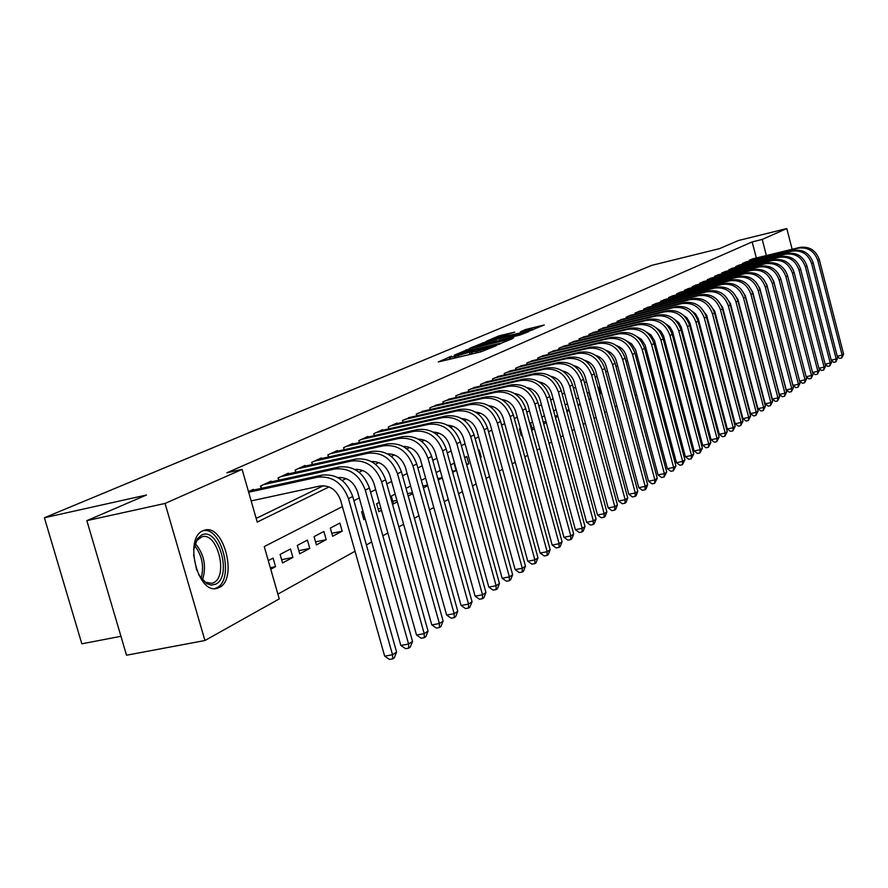 <?xml version="1.0" encoding="UTF-8"?>
<svg xmlns="http://www.w3.org/2000/svg" width="888" height="888" viewBox="0 0 888 888"><rect width="100%" height="100%" fill="white"/><g stroke="black" fill="none" stroke-linecap="round" stroke-linejoin="round"><path stroke-width="1.33" d="M451.626 356.188L438.295 361.949L480.93 351.837L496.292 345.654L476.667 351.337L471.905 352.036L473.337 351.026L454.778 356.543L450.116 357.22L451.626 356.188M219.314 587.468L217.027 588.333C197.724 594.616 183.816 538.05 202.897 530.78L204.884 530.081C224.098 524.264 237.895 579.265 219.314 587.468M514.729 332.123L498.901 335.908L486.435 341.203L528.959 331.157L544.277 324.975L525.674 329.492L520.379 331.79L532.711 329.304L523.321 332.234L492.44 339.294L514.729 332.123M342.402 506.593L264.247 546.575L279.254 598.889L204.928 640.514L126.529 655.211L86.846 520.646L146.464 495.016L44.4 517.748L651.803 265.334L719.469 248.651L738.328 240.548L786.801 228.56L792.152 249.284M86.846 520.646L165.057 503.441L242.102 469.375L257.22 522.066L329.06 486.924M756.343 257.975L752.158 241.913L226.884 472.782L242.102 469.375M752.158 241.913L762.215 239.438L786.801 228.56M469.386 348.806L454.145 355.244L496.292 345.221L512.554 338.65L469.386 348.806L469.752 350.15M470.074 348.085L486.036 341.769L528.671 331.701L519.935 335.042L499.711 340.071L495.948 341.702L497.413 341.492L513.597 337.906L470.118 348.24M694.427 343.612L695.015 343.301L694.383 343.445M686.702 347.574L685.747 347.785M685.847 348.185L686.735 347.708M677.977 351.97L676.922 352.214M677.089 352.847L678.066 352.325M669.064 356.465L667.909 356.732M668.142 357.609L669.219 357.043M659.962 361.05L658.696 361.338M659.007 362.482L660.173 361.86M650.66 365.723L649.283 366.034M649.661 367.454L650.937 366.777M641.147 370.507L640.359 370.685M639.871 365.712L639.138 366.1L640.759 372.194L641.502 371.806M599.744 394.039L600.421 393.673L599.689 393.839M589.055 399.722L590.731 398.834L588.933 399.234M580.186 404.251L577.91 404.75M578.121 405.55L580.23 404.429M569.053 409.856L566.622 410.4M566.921 411.51L569.175 410.312M557.653 415.595L555.067 416.161M555.455 417.615L557.853 416.339M545.965 421.467L543.223 422.066M543.711 423.876L546.253 422.522M533.999 427.472L531.89 427.927M532.523 422.022L530.569 423.043L532.423 429.881L534.376 428.849M521.733 433.61L520.69 433.844M520.312 428.427L519.347 428.937L521.234 435.841L522.2 435.331M480.375 457.598L481.185 457.165L480.308 457.353M466.7 464.879L468.786 463.769L466.522 464.258M452.658 472.361L456.088 470.529L452.381 471.328M442.235 477.644L437.84 478.577M438.239 480.031L442.302 477.877M427.539 485.026L422.899 486.014M423.432 487.923L427.716 485.647M412.443 492.607L407.536 493.639M408.203 496.037L412.731 493.617M396.914 500.388L392.729 501.265M395.149 494.083L391.286 496.115L393.462 503.885L397.325 501.831M380.952 508.369L378.099 508.968M379.276 502.408L376.634 503.785L378.854 511.666L381.485 510.267M364.513 516.572L363.081 516.871M362.937 510.977L361.616 511.677L363.858 519.647L365.179 518.936M342.191 531.179L339.893 523.065L330.336 528.083L332.656 536.263L342.191 531.179L331.823 533.311M326.207 539.693L323.876 531.468L314.052 536.618L316.406 544.91L326.207 539.693L315.54 541.869M309.79 548.44L307.415 540.104L297.314 545.399L299.711 553.801L309.79 548.44L298.812 550.671M292.896 557.431L290.487 548.984L280.108 554.423L282.539 562.948L292.896 557.431L281.618 559.706M253.579 490.054L253.369 489.332L248.485 491.597M271.306 481.84L271.106 481.141L260.528 486.036L261.205 488.389M288.545 473.859L288.356 473.182L278.066 477.933L278.721 480.219M305.317 466.089L305.128 465.434L295.116 470.052L295.748 472.272M321.634 458.53L321.456 457.897L311.71 462.393L312.321 464.535M337.518 451.171L337.34 450.549L327.861 454.934L328.449 457.009M352.98 444.011L352.814 443.412L343.578 447.674L344.167 449.683M368.043 437.029L367.876 436.452L358.885 440.603L359.44 442.568M382.717 430.236L382.562 429.67L373.804 433.71L374.336 435.62M397.025 423.609L396.881 423.054L388.334 427.006L388.844 428.849M410.978 417.149L402.497 420.457L402.997 422.255M424.586 410.844L416.317 414.074L416.805 415.828M437.862 404.695L429.792 407.858L430.269 409.557M450.815 398.701L442.946 401.776L443.401 403.43M463.469 392.84L455.777 395.848L456.221 397.458M475.824 387.124L468.309 390.065L468.742 391.63M487.889 381.54L480.552 384.404L480.974 385.936M499.678 376.079L492.507 378.887L492.918 380.375M511.188 370.74L504.195 373.493L504.584 374.936M522.455 365.534L515.606 368.22L515.995 369.63M533.466 360.428L526.773 363.059L527.15 364.435M544.233 355.444L537.695 358.019L538.061 359.363M554.778 350.571L548.373 353.08L548.729 354.401M565.09 345.798L558.818 348.263L559.174 349.539M575.18 341.125L569.042 343.534L569.386 344.788M585.059 336.552L579.054 338.916L579.387 340.137M594.727 332.079L588.855 334.388L589.177 335.586M604.206 327.694L598.457 329.959L598.767 331.124M613.486 323.399L607.847 325.619L608.158 326.762M622.588 319.181L617.06 321.356L617.36 322.477M631.501 315.062L626.084 317.194L626.373 318.281M640.237 311.011L634.931 313.109L635.209 314.174M648.806 307.048L643.6 309.102L643.878 310.145M657.198 303.163L652.103 305.183L652.369 306.205M665.445 299.356L660.439 301.332L660.705 302.331M673.526 295.615L668.609 297.547L668.875 298.535M681.451 291.941L676.634 293.85L676.889 294.805M689.232 288.345L684.504 290.209L684.759 291.153M696.869 284.804L692.229 286.646L692.474 287.568M704.373 281.341L699.811 283.139L700.055 284.049M711.732 277.933L707.259 279.698L707.492 280.586M718.958 274.592L714.574 276.323L714.796 277.189M726.062 271.306L721.744 273.005L721.966 273.859M733.033 268.076L728.804 269.752L729.015 270.585M739.893 264.902L735.73 266.555L735.941 267.377M746.619 261.793L742.535 263.414L742.745 264.213M256.166 518.403L323.443 485.703M338.894 478.199L340.57 477.389M355.777 469.996L357.209 469.297M372.183 462.015L373.371 461.438M388.134 454.268L389.099 453.801M403.64 446.731L404.406 446.364M418.736 439.394L419.291 439.127M461.638 418.548L461.66 418.537C469.208 419.192 474.359 423.465 477.067 431.335L515.14 569.641L522.288 568.276L484.204 429.759C478.965 415.784 469.685 409.535 456.377 411.033L390.842 425.84M344.144 449.694L343.578 447.674M749.428 261.105L749.217 260.317L753.235 258.73M277.889 594.116L355.022 551.259M366.389 544.943L371.684 542.002M382.85 535.797L387.867 533.011M398.856 526.906L403.607 524.264M414.407 518.259L418.903 515.762M429.537 509.856L433.788 507.481M444.255 501.676L448.285 499.433M458.574 493.717L462.382 491.597M472.527 485.958L476.123 483.96M486.102 478.421L489.51 476.523M499.345 471.062L502.553 469.275M512.232 463.891L515.262 462.215M524.808 456.909L527.661 455.322M537.074 450.094L539.76 448.595M549.039 443.445L551.57 442.035M560.705 436.963L563.092 435.642M572.105 430.625L574.336 429.381M583.227 424.442L585.325 423.276M594.094 418.403L596.059 417.316M604.717 412.509L606.548 411.488M615.084 406.737L616.794 405.794M625.23 401.11L626.817 400.222M635.142 395.593L636.618 394.772M644.843 390.209L646.209 389.444M654.323 384.937L655.588 384.238M663.602 379.775L664.768 379.132M672.682 374.736L673.759 374.137M681.573 369.796L682.55 369.253M690.287 364.957L691.175 364.457M698.812 360.217L699.611 359.773M707.159 355.577L707.88 355.178M715.34 351.026L715.983 350.671M723.365 346.575L723.92 346.264M270.751 569.23L275.535 566.677L273.082 558.108L268.287 560.628M410.589 485.98L406.06 488.356M425.618 478.099L421.323 480.353M440.237 470.429L436.163 472.56M456.088 470.529L454.057 463.181L450.616 464.979M468.786 463.769L466.777 456.51L464.69 457.598M481.185 457.165L479.209 449.983L478.388 450.416M544.422 415.773L541.869 417.116M556.043 409.679L553.646 410.944M567.388 403.729L565.134 404.906M578.476 397.913L576.356 399.023M590.731 398.834L588.999 392.396L587.323 393.273M600.421 393.673L598.712 387.301L598.024 387.656M649.328 360.75L648.062 361.416M658.585 355.888L657.42 356.51M667.654 351.137L666.577 351.704M676.523 346.486L675.535 346.997M685.214 341.924L684.315 342.391M695.015 343.301L693.495 337.584L692.918 337.884M44.4 517.748L81.818 643.811L120.957 636.296M204.928 640.514L165.057 503.441M715.85 315.518L715.273 315.817M707.814 319.636L707.17 319.958M699.611 323.82L698.889 324.198M691.253 328.105L690.442 328.516M682.706 332.478L681.818 332.933M673.992 336.929L673.004 337.44M665.09 341.492L664.013 342.046M655.999 346.142L654.822 346.742M646.708 350.893L645.432 351.548M637.218 355.755L635.83 356.454M627.516 360.717L626.018 361.483M617.593 365.789L615.983 366.611M607.448 370.984L605.727 371.861M597.08 376.29L595.226 377.234M586.457 381.718L584.482 382.728M575.602 387.279L573.481 388.356M564.479 392.962L562.215 394.128M553.091 398.79L550.682 400.022M541.425 404.762L538.861 406.071M529.481 410.878L526.751 412.265M517.227 417.138L514.341 418.614M504.684 423.565L501.609 425.13M491.808 430.147L488.555 431.812M478.599 436.907L475.158 438.661M465.046 443.834L461.405 445.698M451.137 450.96L447.286 452.924M436.852 458.264L432.778 460.35M422.177 465.767L417.871 467.976M407.104 473.482L402.553 475.813M391.608 481.407L386.791 483.871M375.668 489.566L370.585 492.163M359.274 497.957L353.912 500.699M766.388 255.533L762.215 239.438M342.202 480.486L346.109 478.577M359.052 472.25L362.681 470.462M375.413 464.235L378.799 462.581M391.331 456.454L394.461 454.922M406.804 448.884L409.701 447.463M421.856 441.514L424.531 440.204M436.496 434.354L438.972 433.144M450.76 427.372L453.035 426.262M464.646 420.579L466.733 419.558M478.177 413.952L480.086 413.02M491.364 407.503L493.095 406.66M504.229 401.21L505.794 400.444M516.761 395.082L518.17 394.383M528.993 389.088L530.247 388.478M540.925 383.25L542.046 382.706M552.58 377.555L553.557 377.078M563.947 371.994L564.801 371.573M575.058 366.555L575.779 366.2M585.914 361.25L586.513 360.95M275.535 566.677L270.318 567.721M457.42 354.035L495.215 345.188L499.922 343.39L469.974 350.094L457.42 354.035M485.681 343.223L476.09 346.231L479.964 345.654L496.714 340.726L485.681 343.223M251.149 500.921L320.013 486.014C329.77 485.037 336.641 489.81 340.626 500.31L384.671 656.143L392.529 654.756L348.473 498.645C342.479 482.85 332.156 475.702 317.516 477.2L248.662 492.241M396.592 652.047L394.294 657.797L392.674 658.885L392.529 654.756L396.592 652.047L352.725 496.492C346.753 480.752 336.463 473.637 321.867 475.124L250.216 490.798M392.674 658.885L389.521 659.44L384.671 656.143M193.617 549.883L197.369 538.761L201.487 535.131C218.215 525.918 232.823 576.523 215.695 584.171L211.355 585.103L206.726 583.649L198.557 574.614M201.976 579.609L205.294 582.184L211.788 583.349L213.597 582.672C228.56 576.157 217.505 532.012 202.064 536.718L196.637 540.648L194.849 543.933M214.718 588.578L216.739 587.789C234.843 579.853 222.133 526.451 203.141 530.669M193.584 554.745L196.659 570.152M337.795 477.578C347.208 476.978 353.779 481.707 357.531 491.763L400.821 645.432L408.602 644.044L365.29 490.109C359.396 474.536 349.195 467.51 334.721 469.008L263.636 484.593M412.543 641.414L410.289 647.075L408.702 648.129L408.602 644.044L412.543 641.414L369.419 488.012C363.547 472.505 353.38 465.49 338.939 466.988L268.043 482.561M408.702 648.129L405.594 648.684L400.821 645.432M260.817 485.903L261.505 488.322M354.8 469.441C363.98 469.042 370.363 473.715 373.959 483.461L416.516 635.031L424.22 633.644L381.64 481.818C375.824 466.466 365.756 459.54 351.426 461.039L281.085 476.534M428.049 631.079L425.829 636.663L424.298 637.684L424.22 633.644L428.049 631.079L385.647 479.775C379.864 464.48 369.819 457.586 355.533 459.085L285.37 474.558M424.298 637.684L421.212 638.239L416.516 635.031M278.299 477.822L278.965 480.164M371.328 461.538C380.275 461.316 386.469 465.934 389.921 475.391L431.779 624.908L439.394 623.52L397.524 473.759C391.797 458.619 381.851 451.792 367.676 453.302L298.057 468.698M443.123 621.034L440.936 626.528L439.449 627.527L439.394 623.52L443.123 621.034L401.42 471.772C395.726 456.687 385.803 449.894 371.672 451.393L302.231 466.766M439.449 627.527L436.408 628.082L431.779 624.908M295.293 469.974L295.937 472.227M387.412 453.857C396.126 453.812 402.131 458.363 405.45 467.543L446.631 615.062L454.156 613.686L412.964 465.911C407.326 450.982 397.502 444.266 383.483 445.765L314.574 461.072M457.786 611.266L455.633 616.683L454.19 617.66L454.156 613.686L457.786 611.266L416.761 463.991C411.144 449.106 401.343 442.413 387.368 443.922L318.626 459.196M454.19 617.66L451.171 618.203L446.631 615.062M311.832 462.337L312.454 464.513M403.063 446.398C411.544 446.509 417.371 451.004 420.546 459.906L461.072 605.483L468.52 604.106L427.994 458.297C422.444 443.556 412.731 436.94 398.856 438.45L330.636 453.646M472.05 601.753L469.941 607.092L468.52 608.047L468.52 604.106L472.05 601.753L431.679 456.421C426.151 441.736 416.472 435.142 402.63 436.641L334.587 451.826M468.52 608.047L465.545 608.591L461.072 605.483M327.927 454.9L328.527 456.998M418.281 439.138C426.54 439.405 432.19 443.845 435.253 452.48L475.124 596.17L482.506 594.794L442.613 450.871C437.14 436.33 427.539 429.814 413.808 431.324L346.287 446.42M485.936 592.507L483.86 597.768L482.484 598.69L482.506 594.794L485.936 592.507L446.209 449.051C440.759 434.554 431.18 428.06 417.493 429.57L350.127 444.644M482.484 598.69L479.531 599.234L475.124 596.17M433.111 432.09C441.147 432.489 446.62 436.874 449.561 445.243L488.822 587.09L496.115 585.725L456.843 443.645C451.448 429.304 441.969 422.877 428.371 424.375L361.527 439.382M499.467 583.494L497.413 588.689L496.07 589.588L496.115 585.725L499.467 583.494L460.339 441.869C454.967 427.572 445.51 421.167 431.957 422.677L365.268 437.651M496.07 589.588L493.151 590.132L488.822 587.09M447.552 425.219C455.366 425.752 460.672 430.081 463.492 438.206L502.153 578.255L509.379 576.889L470.707 436.619C465.39 422.455 456.01 416.117 442.557 417.615L376.368 432.523M512.631 574.714L510.611 579.842L509.312 580.708L509.379 576.889L512.631 574.714L474.114 434.887C468.82 420.768 459.462 414.463 446.054 415.961L380.02 430.846M509.312 580.708L506.426 581.252L502.153 578.255M525.474 566.156L523.476 571.217L522.211 572.072L522.288 568.276L525.474 566.156L487.523 428.083C482.306 414.141 473.06 407.914 459.784 409.412L394.394 424.198M522.211 572.072L519.347 572.605L515.14 569.641M475.335 412.032C482.706 412.809 487.701 417.016 490.298 424.653L527.805 561.238L534.887 559.884L497.369 423.088C492.196 409.279 483.028 403.119 469.852 404.617L404.939 419.336M537.984 557.819L536.019 562.814L534.776 563.647L534.887 559.884L537.984 557.819L500.599 421.445C495.449 407.681 486.302 401.543 473.16 403.041L408.413 417.726M534.776 563.647L531.945 564.18L527.805 561.238M488.711 405.694C495.87 406.582 500.699 410.722 503.196 418.137L540.148 553.058L547.152 551.703L510.189 416.572C505.094 402.941 496.015 396.869 482.972 398.368L418.703 412.976M550.183 549.694L548.24 554.623L547.03 555.433L547.152 551.703L550.183 549.694L513.342 414.974C508.269 401.387 499.223 395.338 486.202 396.825L422.089 411.41M547.03 555.433L544.233 555.966L540.148 553.058M501.753 399.522C508.702 400.51 513.364 404.595 515.762 411.777L552.192 545.077L559.129 543.734L522.699 410.234C517.671 396.758 508.691 390.776 495.781 392.263L432.123 406.782M562.071 541.769L560.173 546.631L558.985 547.419L559.129 543.734L562.071 541.769L525.774 408.669C520.757 395.238 511.81 389.277 498.934 390.764L435.42 405.25M558.985 547.419L556.221 547.952L552.192 545.077M514.474 393.506C521.212 394.583 525.729 398.612 528.038 405.572L563.936 537.284L570.806 535.941L534.898 404.04C529.936 390.731 521.056 384.826 508.269 386.313L445.21 400.732M573.681 534.032L571.805 538.827L570.651 539.604L570.806 535.941L573.681 534.032L537.895 402.519C532.955 389.255 524.098 383.361 511.344 384.848L448.44 399.245M570.651 539.604L567.909 540.137L563.936 537.284M526.895 387.645C533.422 388.811 537.795 392.774 540.004 399.522L575.402 529.681L582.206 528.349L546.797 398.002C541.902 384.848 533.122 379.021 520.457 380.508L457.997 394.827M585.014 526.484L583.161 531.224L582.029 531.968L582.206 528.349L585.014 526.484L549.728 396.514C544.844 383.405 536.086 377.589 523.454 379.076L461.138 393.373M582.029 531.968L579.309 532.5L575.402 529.681M539.016 381.918C545.343 383.172 549.561 387.079 551.681 393.617L586.591 522.266L593.328 520.934L558.419 392.108C553.579 379.109 544.888 373.36 532.356 374.836L470.474 389.066M596.07 519.114L594.239 523.787L593.14 524.531L593.328 520.934L596.07 519.114L561.272 390.653C556.454 377.7 547.796 371.961 535.286 373.437L473.548 387.645M593.14 524.531L590.453 525.052L586.591 522.266M550.86 376.346C556.976 377.678 561.05 381.507 563.092 387.856L597.513 515.018L604.195 513.697L569.763 386.347C564.979 373.504 556.388 367.832 543.967 369.308L482.661 383.438M606.87 511.91L605.061 516.539L603.995 517.249L604.195 513.697L606.87 511.91L572.549 384.926C567.798 372.128 559.218 366.466 546.83 367.943L485.669 382.051M603.995 517.249L601.32 517.782L597.513 515.018M562.415 370.906C568.331 372.305 572.272 376.079 574.236 382.217L608.191 507.947L614.807 506.626L580.83 380.73C576.123 368.032 567.61 362.426 555.311 363.902L494.572 377.933M617.415 504.884L615.639 509.446L614.585 510.156L614.807 506.626L617.415 504.884L583.56 379.343C578.865 366.689 570.374 361.094 558.108 362.57L497.502 376.579M614.585 510.156L611.943 510.678L608.191 507.947M573.715 365.601C579.431 367.066 583.238 370.773 585.114 376.723L618.614 501.032L625.163 499.722L591.652 375.236C587.001 362.693 578.576 357.154 566.389 358.619L506.204 372.56M627.727 498.013L625.962 502.53L624.941 503.219L625.163 499.722L627.727 498.013L594.316 373.881C589.676 361.372 581.285 355.855 569.119 357.32L509.079 371.24M624.941 503.219L622.322 503.74L618.614 501.032M584.759 360.417C590.287 361.949 593.939 365.59 595.748 371.339L628.815 494.272L635.297 492.962L602.231 369.874C597.624 357.464 589.288 351.992 577.222 353.457L517.582 367.31M637.795 491.308L636.063 495.759L635.064 496.436L635.297 492.962L637.795 491.308L604.828 368.542C600.244 356.177 591.93 350.727 579.886 352.192L520.39 366.011M635.064 496.436L632.467 496.947L628.815 494.272M595.559 355.367C600.887 356.954 604.406 360.528 606.138 366.089L638.772 487.667L645.199 486.369L612.565 364.624C608.014 352.358 599.766 346.964 587.801 348.418L528.704 362.171M647.641 484.737L645.931 489.144L644.954 489.799L645.199 486.369L647.641 484.737L615.106 363.336C610.578 351.104 602.341 345.721 590.409 347.175L531.446 360.905M644.954 489.799L642.379 490.32L638.772 487.667M606.115 350.427C611.244 352.07 614.64 355.577 616.294 360.95L648.518 481.207L654.878 479.92L622.666 359.496C618.17 347.375 610 342.035 598.157 343.49L539.582 357.143M657.264 478.321L654.623 483.327L654.878 479.92L657.264 478.321L625.152 358.23C620.679 346.142 612.531 340.814 600.71 342.269L542.257 355.91M654.623 483.327L652.081 483.838L648.518 481.207M616.45 345.61C621.389 347.286 624.641 350.727 626.229 355.933L658.041 474.891L664.346 473.604L632.534 354.49C628.105 342.491 620.013 337.218 608.269 338.661L550.216 352.236M666.688 472.05L664.08 476.978L664.346 473.604L666.688 472.05L634.976 353.246C630.558 341.292 622.488 336.03 610.766 337.473L552.847 351.026M664.08 476.978L661.56 477.5L658.041 474.891M626.562 340.903L631.745 343.978L635.653 350.027L667.354 468.709L673.615 467.432L642.202 349.583C637.817 337.718 629.814 332.501 618.17 333.944L560.628 347.43M675.901 465.911L673.337 470.784L673.615 467.432L675.901 465.911L644.588 348.374C640.215 336.541 632.223 331.346 620.612 332.789L563.192 346.242M673.337 470.784L670.84 471.295L667.354 468.709M636.452 336.308L641.425 339.371L645.165 345.254L676.478 462.67L682.672 461.394L651.659 344.788C647.319 333.044 639.393 327.894 627.86 329.337L570.817 342.724M684.914 459.906L682.384 464.713L682.672 461.394L684.914 459.906L653.99 343.601C649.661 331.89 641.758 326.762 630.247 328.194L573.326 341.558M682.384 464.713L679.908 465.223L676.478 462.67M646.131 331.812L650.904 334.876L654.489 340.581L685.403 456.754L691.541 455.477L660.905 340.093C656.62 328.482 648.762 323.387 637.34 324.819L580.785 338.117M693.728 454.023L691.253 458.774L691.541 455.477L693.728 454.023L663.181 338.939C658.918 327.35 651.082 322.277 639.671 323.698L583.25 336.974M691.253 458.774L688.788 459.285L685.403 456.754M655.61 327.428L660.816 331.146L663.602 336.008L694.139 450.96L700.232 449.694L669.963 335.498C665.723 324.009 657.941 318.97 646.608 320.401L590.553 333.611M702.375 448.262L699.922 452.958L700.232 449.694L702.375 448.262L672.194 334.365C667.965 322.899 660.206 317.882 648.906 319.303L592.962 332.489M699.922 452.958L697.491 453.468L694.139 450.96M664.901 323.143L669.874 326.828L672.527 331.535L702.697 445.288L708.724 444.033L678.821 331.002C674.636 319.625 666.932 314.652 655.699 316.073L600.11 329.193M710.822 442.635L708.413 447.275L708.724 444.033L710.822 442.635L681.007 329.892C676.834 318.548 669.141 313.586 657.941 314.996L602.475 328.105M708.413 447.275L706.004 447.774L702.697 445.288M674.003 318.959L678.743 322.588L681.274 327.15L711.077 439.726L717.06 438.483L687.501 326.595C683.36 315.34 675.724 310.411 664.59 311.832L609.479 324.864M719.114 437.107L716.738 441.691L717.06 438.483L719.114 437.107L689.643 325.508C685.514 314.274 677.899 309.368 666.788 310.778L611.788 323.798M716.738 441.691L714.341 442.191L711.077 439.726M682.916 314.863L686.879 317.815L689.843 322.855L719.28 434.288L725.207 433.044L696.003 322.277C691.907 311.133 684.348 306.271 673.304 307.681L618.647 320.624M727.228 431.701L724.885 436.23L725.207 433.044L727.228 431.701L698.101 321.212C694.016 310.101 686.468 305.25 675.457 306.649L620.912 319.58M724.885 436.23L722.51 436.73L719.28 434.288M691.663 310.867L695.426 313.786L698.223 318.648L727.316 428.96L733.199 427.716L704.328 318.048C700.288 307.026 692.784 302.209 681.84 303.607L627.638 316.472M735.175 426.406L732.866 430.88L733.199 427.716L735.175 426.406L706.393 317.005C702.353 306.005 694.871 301.21 683.949 302.608L629.858 315.451M732.866 430.88L730.513 431.379L727.316 428.96M700.232 306.959L706.67 315.273L735.197 423.731L741.036 422.499L712.498 313.908C708.491 302.986 701.065 298.224 690.209 299.622L636.452 312.398M742.967 421.212L740.692 425.641L741.036 422.499L742.967 421.212L714.507 312.887C710.511 301.998 703.107 297.247 692.274 298.634L638.639 311.399M740.692 425.641L738.361 426.129L735.197 423.731M708.646 303.141L714.718 311.2L742.923 418.603L748.706 417.382L720.49 309.845C716.527 299.034 709.168 294.328 698.412 295.715L645.099 308.414M750.604 416.117L748.362 420.501L748.706 417.382L750.604 416.117L722.466 308.846C718.514 298.057 711.166 293.362 700.432 294.749L647.23 307.426M748.362 420.501L746.053 420.99L742.923 418.603M716.894 299.423L722.599 307.215L750.504 413.586L756.232 412.365L728.338 305.872C724.408 295.16 717.115 290.498 706.448 291.886L653.568 304.495M758.097 411.133L755.888 415.462L756.232 412.365L758.097 411.133L730.269 304.884C726.362 294.206 719.08 289.555 708.435 290.942L655.666 303.53M755.888 415.462L753.59 415.939L750.504 413.586M724.985 295.782L730.336 303.308L757.93 408.669L763.613 407.448L736.019 301.964C732.145 291.364 724.908 286.757 714.329 288.134L661.882 300.666M765.434 406.238L763.258 410.522L763.613 407.448L765.434 406.238L737.917 301.01C734.054 290.432 726.839 285.825 716.272 287.201L663.924 299.711M763.258 410.522L760.983 411L757.93 408.669M732.944 292.241L737.928 299.467L765.212 403.829L770.851 402.63L743.567 298.146C739.715 287.645 732.556 283.072 722.055 284.449L670.029 296.892M772.638 401.443L770.484 405.672L770.851 402.63L772.638 401.443L745.421 297.203C741.591 286.724 734.443 282.173 723.964 283.538L672.038 295.97M770.484 405.672L768.231 406.149L765.212 403.829M740.747 288.778L745.365 295.715L772.349 399.101L777.944 397.902L750.959 294.394C747.152 283.982 740.048 279.465 729.636 280.841L678.021 293.207M779.697 396.725L777.577 400.921L777.944 397.902L779.697 396.725L752.78 293.462C748.995 283.083 741.902 278.577 731.512 279.942L679.997 292.296M777.577 400.921L775.346 401.398L772.349 399.101M748.418 285.414L752.669 292.019L779.364 394.45L784.914 393.262L758.208 290.709C754.445 280.408 747.396 275.935 737.073 277.289L685.869 289.577M786.635 392.108L784.537 396.248L784.914 393.262L786.635 392.108L760.006 289.799C756.243 279.52 749.217 275.058 738.916 276.412L687.812 288.689M784.537 396.248L782.328 396.725L779.364 394.45M755.966 282.151L759.828 288.4L786.246 389.888L791.752 388.7L765.323 287.101C761.604 276.889 754.622 272.461 744.377 273.815L693.572 286.025M793.439 387.579L791.375 391.675L791.752 388.7L793.439 387.579L767.088 286.202C763.369 276.024 756.398 271.606 746.175 272.96L695.471 285.148M791.375 391.675L789.166 392.152L786.246 389.888M763.391 278.976L766.855 284.848L792.995 385.414L798.456 384.238L772.316 283.55C768.62 273.437 761.704 269.053 751.537 270.407L701.132 282.528M800.11 383.128L798.079 387.179L798.456 384.238L800.11 383.128L774.036 282.673C770.362 272.583 763.447 268.209 753.313 269.564L702.996 281.674M798.079 387.179L795.892 387.656L792.995 385.414M770.706 275.924L773.759 281.363L799.622 381.019L805.039 379.842L779.165 280.075C775.513 270.052 768.653 265.712 758.574 267.055L708.546 279.11M806.67 378.765L804.65 382.772L805.039 379.842L806.67 378.765L780.863 279.209C777.222 269.208 770.362 264.879 760.306 266.222L710.378 278.255M804.65 382.772L802.486 383.239L799.622 381.019M806.138 376.701L811.499 375.535L785.902 276.656C782.284 266.722 775.468 262.426 765.478 263.758L715.839 275.735M813.097 374.47L811.11 378.443L811.499 375.535L813.097 374.47L787.567 275.813C783.96 265.901 777.155 261.616 767.177 262.948L717.637 274.914M777.921 273.005L780.752 278.799M811.11 378.443L808.968 378.91L806.138 376.712M812.576 372.449L817.848 371.306L792.507 273.304C788.921 263.459 782.173 259.207 772.249 260.539L722.987 272.438M819.424 370.263L817.46 374.192L817.848 371.306L819.424 370.263L794.138 272.472C790.564 262.648 783.827 258.408 773.925 259.74L724.763 271.617M785.081 270.285L787.112 274.348M817.46 374.192L815.328 374.658L812.598 372.527M818.914 368.276L824.086 367.155L799 270.008C795.448 260.251 788.755 256.033 778.909 257.365L730.025 269.186M825.629 366.122L823.687 370.019L824.086 367.155L825.629 366.122L800.61 269.197C797.069 259.463 790.375 255.256 780.552 256.577L731.756 268.387M792.318 268.01L793.706 271.273M823.687 370.019L821.578 370.474L818.947 368.42M825.13 364.18L830.213 363.07L805.372 266.777C801.864 257.109 795.215 252.925 785.447 254.246L736.929 266M831.723 362.06L829.814 365.911L830.213 363.07L831.723 362.06L806.948 265.978C803.44 256.321 796.814 252.159 787.068 253.48L738.638 265.212M829.814 365.911L827.716 366.367L825.185 364.391M831.235 360.151L836.23 359.063L811.632 263.592C808.158 254.012 801.564 249.872 791.874 251.182L743.711 262.87M837.717 358.064L835.83 361.882L836.23 359.063L837.717 358.064L813.186 262.815C809.712 253.247 803.129 249.117 793.461 250.427L745.387 262.093M835.83 361.882L833.743 362.337L831.301 360.428M837.229 356.199L842.135 355.122L817.793 260.473C814.34 250.971 807.803 246.875 798.179 248.185L750.382 259.784M843.6 354.146L841.735 357.92L842.135 355.122L843.6 354.146L819.313 259.707C815.872 250.216 809.345 246.131 799.744 247.441L752.025 259.019M841.735 357.92L839.671 358.375L837.317 356.532M449.85 359.207L449.217 356.898M492.973 347.108L492.818 346.531M471.55 354.057L470.918 351.748M455.167 357.953L454.778 356.543M458.685 357.109L458.297 355.7M469.952 354.445L469.386 352.392M477.056 352.758L476.667 351.337M480.608 351.914L480.219 350.494M491.475 347.752L491.319 347.186M466.333 351.026L466 349.817M499.345 344.344L499.189 343.789M483.028 343.9L482.706 342.757M486.38 343.057L486.036 341.769M525.974 330.569L525.674 329.492M529.281 329.781L528.948 328.527M499.2 337.029L498.901 335.908M502.497 336.197L502.153 334.943M317.516 477.2L321.867 475.124M348.473 498.645L352.725 496.492M195.105 543.345C204.262 554.201 206.704 566.433 202.442 580.053M201.065 578.488C204.34 566.311 202.131 555.255 194.45 545.321M334.721 469.008L338.939 466.988M365.29 490.109L369.419 488.012M351.426 461.039L355.533 459.085M381.64 481.818L385.647 479.775M367.676 453.302L371.672 451.393M397.524 473.759L401.42 471.772M383.483 445.765L387.368 443.922M412.964 465.911L416.761 463.991M398.856 438.45L402.63 436.641M427.994 458.297L431.679 456.421M413.808 431.324L417.493 429.57M442.613 450.871L446.209 449.051M428.371 424.375L431.957 422.677M456.843 443.645L460.339 441.869M442.557 417.615L446.054 415.961M470.707 436.619L474.114 434.887M456.377 411.033L459.784 409.412M484.204 429.759L487.523 428.083M469.852 404.617L473.16 403.041M497.369 423.088L500.599 421.445M482.972 398.368L486.202 396.825M510.189 416.572L513.342 414.974M495.781 392.263L498.934 390.764M522.699 410.234L525.774 408.669M508.269 386.313L511.344 384.848M534.898 404.04L537.895 402.519M520.457 380.508L523.454 379.076M546.797 398.002L549.728 396.514M532.356 374.836L535.286 373.437M558.419 392.108L561.272 390.653M543.967 369.308L546.83 367.943M569.763 386.347L572.549 384.926M555.311 363.902L558.108 362.57M580.83 380.73L583.56 379.343M566.389 358.619L569.119 357.32M591.652 375.236L594.316 373.881M577.222 353.457L579.886 352.192M602.231 369.874L604.828 368.542M587.801 348.418L590.409 347.175M612.565 364.624L615.106 363.336M598.157 343.49L600.71 342.269M622.666 359.496L625.152 358.23M608.269 338.661L610.766 337.473M632.534 354.49L634.976 353.246M618.17 333.944L620.612 332.789M642.202 349.583L644.588 348.374M627.86 329.337L630.247 328.194M651.659 344.788L653.99 343.601M637.34 324.819L639.671 323.698M660.905 340.093L663.181 338.939M646.608 320.401L648.906 319.303M669.963 335.498L672.194 334.365M655.699 316.073L657.941 314.996M678.821 331.002L681.007 329.892M664.59 311.832L666.788 310.778M687.501 326.595L689.643 325.508M673.304 307.681L675.457 306.649M696.003 322.277L698.101 321.212M681.84 303.607L683.949 302.608M704.328 318.048L706.393 317.005M690.209 299.622L692.274 298.634M712.498 313.908L714.507 312.887M698.412 295.715L700.432 294.749M720.49 309.845L722.466 308.846M706.448 291.886L708.435 290.942M728.338 305.872L730.269 304.884M714.329 288.134L716.272 287.201M736.019 301.964L737.917 301.01M722.055 284.449L723.964 283.538M743.567 298.146L745.421 297.203M729.636 280.841L731.512 279.942M750.959 294.394L752.78 293.462M737.073 277.289L738.916 276.412M758.208 290.709L760.006 289.799M744.377 273.815L746.175 272.96M765.323 287.101L767.088 286.202M751.537 270.407L753.313 269.564M772.316 283.55L774.036 282.673M758.574 267.055L760.306 266.222M779.165 280.075L780.863 279.209M765.478 263.758L767.177 262.948M785.902 276.656L787.567 275.813M772.249 260.539L773.925 259.74M792.507 273.304L794.138 272.472M778.909 257.365L780.552 256.577M799 270.008L800.61 269.197M785.447 254.246L787.068 253.48M805.372 266.777L806.948 265.978M791.874 251.182L793.461 250.427M811.632 263.592L813.186 262.815M798.179 248.185L799.744 247.441M817.793 260.473L819.313 259.707M217.027 588.333L216.372 588.466M450.616 359.03L450.149 357.331M472.405 353.857L471.939 352.148M500.099 344.045L499.922 343.39M496.869 341.292L496.714 340.726M532.878 329.914L532.711 329.304M205.294 582.184L206.726 583.649M196.637 540.648L197.369 538.761"/></g></svg>
